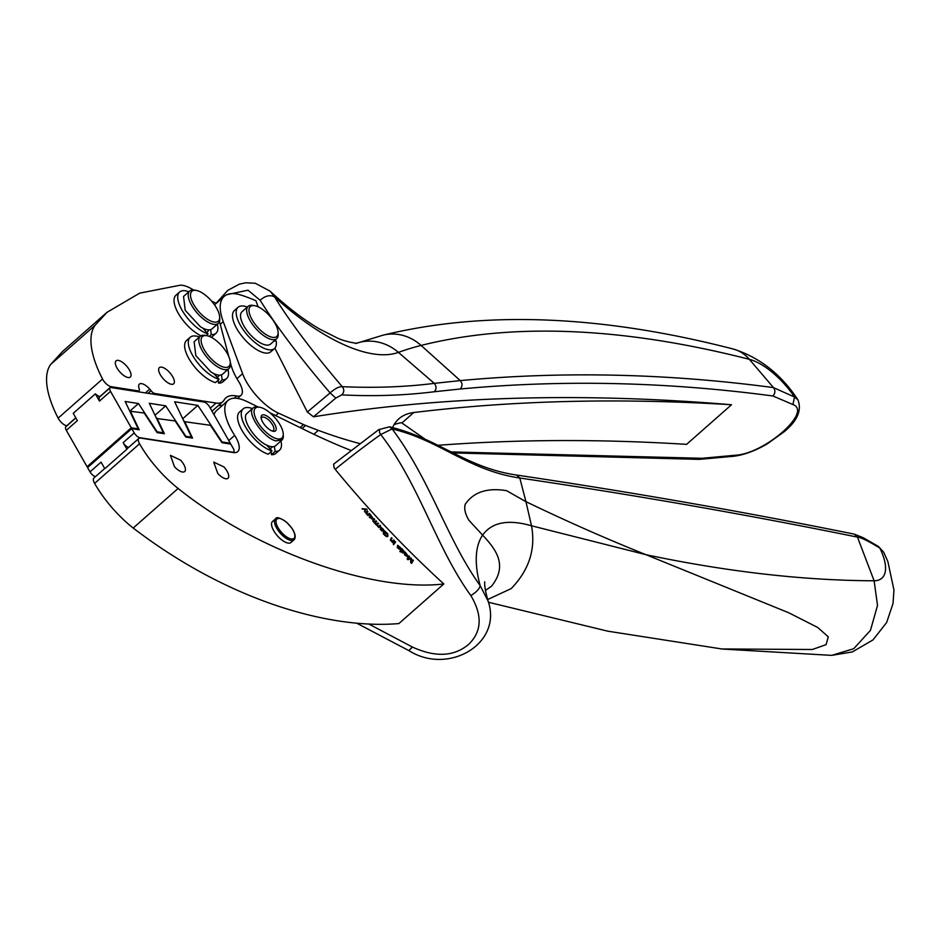 <?xml version="1.0" encoding="UTF-8"?>
<svg xmlns="http://www.w3.org/2000/svg" width="941" height="941" viewBox="0 0 941 941"><rect width="100%" height="100%" fill="white"/><g stroke="black" fill="none" stroke-linecap="round" stroke-linejoin="round"><path stroke-width="1.41" d="M75.856 417.933L65.846 426.755A5.399 2.235 48.6 0 0 66.317 430.319L77.374 420.592L73.233 413.334L95.335 393.856A8.093 3.352 -131.4 0 0 99.969 396.502L100.158 396.526M230.239 362.05L231.051 365.096A42.086 17.456 -131.4 0 0 238.567 381.387A18.879 7.834 -131.4 0 1 241.061 395.267A18.879 7.834 -131.4 0 1 236.709 396.02A47.215 19.573 -131.4 0 0 225.84 397.878A47.215 19.573 -131.4 0 0 224.04 400.113A32.37 13.421 -131.4 0 1 222.817 401.642A32.37 13.421 -131.4 0 1 216.077 403.054L154.83 393.503A4.317 1.788 -131.4 0 1 151.054 390.68L148.055 393.326M228.828 356.698L220.182 324.069A32.37 13.421 -131.4 0 0 219.418 321.599M151.054 390.68A10.798 4.482 -131.4 0 0 149.737 389.092A10.786 4.47 -131.4 0 0 139.386 384.104A10.786 4.47 -131.4 0 0 139.197 388.833A4.317 1.788 -131.4 0 1 139.115 390.727A4.317 1.788 -131.4 0 1 138.221 390.903L111.109 386.68A8.093 3.352 -131.4 0 1 102.534 379.023A94.429 39.157 -131.4 0 1 95.088 325.28L106.956 312.353L139.691 293.145L180.272 285.194A32.37 13.421 -131.4 0 1 193.481 289.993M119.966 372.071A10.786 4.47 -131.4 0 1 116.049 360.862A10.786 4.47 -131.4 0 1 126.4 365.837A10.786 4.47 -131.4 0 1 130.317 377.047A10.786 4.47 -131.4 0 1 119.966 372.071M163.287 378.823A10.786 4.47 -131.4 0 1 159.37 367.613A10.786 4.47 -131.4 0 1 169.721 372.601A10.786 4.47 -131.4 0 1 173.638 383.81A10.786 4.47 -131.4 0 1 163.287 378.823M88.325 466.924L87.078 466.724L131.281 427.779L138.209 428.861L125.153 401.466L138.456 403.536L157.159 431.813L163.358 432.789L149.301 403.277L165.698 405.842L185.847 436.295L191.517 437.177L174.65 401.772L197.857 405.395L222.029 441.941L230.286 443.223L209.525 406.818A5.399 2.235 48.6 0 0 203.985 402.054L111.179 387.574A5.399 2.235 48.6 0 0 110.05 387.81L98.993 397.549L99.475 401.113L95.335 393.856M110.05 387.81A5.399 2.235 48.6 0 0 110.52 391.374L131.281 427.779M214.019 414.687A46.462 19.267 -131.4 0 1 216.618 410.523L228.028 400.454A46.462 19.267 -131.4 0 1 247.271 401.678L258.081 406.971M211.69 301.214A107.909 44.745 -131.4 0 1 216.324 303.32M218.077 405.83A47.215 19.573 -131.4 0 1 222.488 405.348M220.241 324.304L223.252 321.646L242.578 373.671L236.92 378.658M275.701 415.616L278.501 413.146L303.531 424.556L300.097 427.579M350.887 450.41A620.46 257.305 -131.4 0 1 306.813 430.872L269.949 412.793M228.028 400.454A46.462 19.267 -131.4 0 0 234.662 435.377A21.584 8.951 -131.4 0 1 237.744 451.598A21.584 8.951 -131.4 0 1 233.25 452.539L140.527 438.071A8.093 3.352 -131.4 0 0 138.845 438.424L127.329 448.563A8.093 3.352 -131.4 0 0 126.906 449.21L123.165 442.658A5.399 2.235 48.6 0 0 128.646 447.41M437.918 445.316A5399.634 2239.192 -131.4 0 1 686.589 444.352L731.522 404.748A5399.634 2239.192 -131.4 0 0 413.769 412.534L401.901 422.991M139.55 443.776L94.618 483.38A69.61 28.865 -131.4 0 0 133.187 528.042C228.487 600.887 329.785 629.529 398.89 623.565L443.823 583.961C371.848 592.477 255.376 550.614 178.131 488.45A69.61 28.865 -131.4 0 1 139.55 443.776A8.093 3.352 -131.4 0 1 138.845 438.424M94.618 483.38A8.093 3.352 -131.4 0 1 93.9 478.016L104.698 468.5M232.309 452.398L232.568 452.162A5.399 2.235 48.6 0 0 233.697 451.927A5.399 2.235 48.6 0 0 233.227 448.363L230.78 444.081L221.982 442.705L210.466 425.308L184.107 421.615M126.906 449.21L104.804 468.689L101.063 462.125L90.018 471.864L87.572 467.583L131.775 428.637L134.222 432.919A5.399 2.235 48.6 0 0 139.75 437.683L232.568 452.162M226.934 294.662L248.024 290.193L260.128 300.285C277.407 327.797 300.744 358.674 330.115 392.915C334.961 388.598 338.995 386.516 342.242 386.68C312.365 351.581 289.793 321.634 274.513 296.838L270.138 291.192L255.364 283.276L245.789 282.782L239.473 284.111L227.781 290.357L216.159 303.237M307.342 412.017L330.115 392.915L335.796 398.09L313.471 416.816L307.342 412.017L274.854 348.17M258.081 306.801L255.928 300.708A197.292 81.82 -131.4 0 0 241.061 295.098A57.189 23.713 -131.4 0 0 224.193 296.38L214.548 304.884M394.008 424.756A134.892 55.942 -131.4 0 1 401.501 422.709L425.156 439.247M95.488 476.616A5.399 2.235 -131.4 0 1 90.018 471.864M260.128 300.285C265.115 295.78 269.902 294.627 274.513 296.838A167.898 69.634 48.6 0 0 398.419 352.381L434.283 383.363C405.642 386.998 374.953 388.104 342.242 386.68C344.418 389.55 344.265 392.279 341.783 394.879C373.495 396.502 404.348 395.467 434.319 391.75L460.255 388.998C562.412 379.494 666.64 381.823 772.914 395.985C775.349 393.279 775.525 390.48 773.467 387.598L794.533 397.031L797.909 399.807C802.014 410.288 797.345 421.003 783.877 431.978L767.15 443.929C755.035 450.939 743.778 455.056 733.357 456.303L699.281 459.373L453.021 452.915M831.726 655.371L852.334 651.925L873.001 639.915L886.634 622.53L893.021 603.557L893.95 590.007L887.869 561.565L883.658 552.167L879.823 548.05C868.484 541.099 861.027 537.452 857.463 537.123C747.777 514.774 635.234 495.072 519.808 478.016C467.724 470.288 440.541 440.435 392.138 428.943L380.729 434.53L379.635 432.813L379.505 429.755M389.492 426.814L392.138 428.943C430.837 480.616 446.846 539.346 480.181 585.655C479.498 588.843 476.381 592.148 470.853 595.594C435.754 547.062 419.768 484.874 380.729 434.53A432.836 180.401 150.7 0 0 335.196 469.336L334.043 467.665L333.632 464.136L378.764 429.637L389.492 426.814C439.294 438.847 465.289 467.501 516.597 475.052L519.808 478.016L525.937 501.659L506.552 490.673C487.238 487.52 473.452 492.084 465.207 504.341C463.972 508.728 465.219 514.068 468.936 520.326L482.615 535.147A157.112 65.152 -131.4 0 0 480.181 585.655L488.003 600.852M138.209 428.861L137.457 429.519M138.456 403.536L129.787 411.182M163.358 432.789L162.605 433.448M165.698 405.842L155.006 415.252M191.517 437.177L190.764 437.836M197.857 405.395L182.73 418.721M272.678 521.349L272.349 521.632A13.986 5.799 48.6 0 0 277.571 536.005A13.986 5.799 48.6 0 0 290.992 542.475A13.986 5.799 48.6 0 0 291.145 542.322M434.319 391.75C436.589 389.033 436.577 386.245 434.283 383.363L460.278 380.599C562.6 371.072 666.993 373.412 773.467 387.598L749.354 359.321A1839.149 762.68 -131.4 0 1 749.354 359.321A50.108 20.784 -131.4 0 1 794.533 397.031L792.91 404.536C812.742 411.546 764.833 453.762 735.368 455.232L733.357 456.303M772.914 395.985L792.91 404.536M735.368 455.232L702.209 458.291L699.281 459.373M702.209 458.291L451.021 451.915M270.655 449.445L270.526 448.61L272.655 446.728M280.947 441A27.512 11.41 -131.4 0 1 279.559 450.139A27.512 11.41 -131.4 0 1 275.125 451.457L271.443 454.703L271.008 451.798M275.125 451.457L274.372 446.422A21.584 8.951 48.6 0 0 275.642 445.681L282.206 439.835L276.007 440.894C264.045 438.377 246.707 413.899 252.87 408.265A21.584 8.951 -131.4 0 1 253.27 407.865A21.584 8.951 -131.4 0 1 257.905 406.947L259.728 407.253A19.961 8.281 48.6 0 0 255.082 408.476A19.961 8.281 -131.4 0 0 259.363 424.673A19.961 8.281 -131.4 0 0 276.478 438.659A19.961 8.281 -131.4 0 0 282.218 437.683A19.961 8.281 48.6 0 0 283.229 433.919A19.961 8.281 48.6 0 0 274.854 417.604A19.961 8.281 48.6 0 0 259.728 407.253M253.27 407.865L247.107 413.299A21.584 8.951 48.6 0 0 246.707 413.711C241.296 418.757 254.623 439.729 266.656 445.093A21.584 8.951 48.6 0 0 274.372 446.422M243.178 408.841L239.496 412.087A27.512 11.41 -131.4 0 0 244.331 434.13A27.512 11.41 -131.4 0 0 268.314 454.174L271.996 450.927A27.512 11.41 -131.4 0 1 248.012 430.884A27.512 11.41 -131.4 0 1 243.178 408.841A27.512 11.41 -131.4 0 1 250.741 408.053A27.512 11.41 -131.4 0 1 252.411 408.617M279.559 450.139L275.878 453.386A27.512 11.41 -131.4 0 1 271.443 454.703M261.222 418.498A10.363 4.293 48.6 0 0 273.278 431.296A10.363 4.293 48.6 0 0 276.078 427.661A10.363 4.293 48.6 0 0 267.785 416.569A10.363 4.293 48.6 0 0 261.08 417.451A10.363 4.293 48.6 0 0 261.222 418.498M283.229 433.919L283.3 435.765A21.584 8.951 -131.4 0 1 282.206 439.835M272.267 431.025A8.751 3.623 48.6 0 0 273.325 430.613A8.751 3.623 48.6 0 0 273.807 427.92A8.751 3.623 48.6 0 0 268.326 419.721A8.751 3.623 48.6 0 0 261.763 417.486A8.751 3.623 48.6 0 0 261.21 418.486M487.614 599.546L511.175 588.619C529.065 570.128 535.841 549.191 531.512 525.784L525.937 501.659C566.388 521.161 606.416 538.84 646.032 554.708L531.512 525.784C508.187 519.079 491.884 522.196 482.615 535.147C497.083 550.461 507.587 565.964 491.496 586.255L485.415 590.454M227.981 369.413A27.512 11.41 -131.4 0 1 226.593 378.553A27.512 11.41 -131.4 0 1 222.241 379.882L218.559 383.128L218.112 380.258M222.241 379.882L221.453 374.824A21.584 8.951 -131.4 0 1 213.772 373.553A21.584 8.951 -131.4 0 1 210.937 371.942L195.81 355.592L194.14 341.712L200.304 336.278A21.584 8.951 -131.4 0 1 203.385 335.231A21.584 8.951 -131.4 0 1 204.938 335.361L206.761 335.666A19.961 8.281 -131.4 0 1 213.348 338.513A19.961 8.281 -131.4 0 1 230.263 362.332A19.961 8.281 -131.4 0 1 218.018 364.473A19.961 8.281 -131.4 0 1 202.715 346.7A19.961 8.281 -131.4 0 1 205.326 335.549A19.961 8.281 -131.4 0 1 206.761 335.666M219.712 375.141L217.606 377L217.736 377.847M190.211 337.254L186.53 340.501A27.512 11.41 -131.4 0 0 191.411 362.603A27.512 11.41 -131.4 0 0 215.454 382.611L219.135 379.364A27.512 11.41 -131.4 0 1 195.093 359.356A27.512 11.41 -131.4 0 1 190.211 337.254A27.512 11.41 -131.4 0 1 197.681 336.443A27.512 11.41 -131.4 0 1 199.445 337.031M226.593 378.553L222.911 381.799A27.512 11.41 -131.4 0 1 218.559 383.128M217.395 324.163A27.512 11.41 -131.4 0 1 216.007 333.29A27.512 11.41 -131.4 0 1 211.278 334.596L209.255 336.384M211.278 334.596L210.631 329.644A21.584 8.951 -131.4 0 1 202.797 328.103A21.584 8.951 -131.4 0 1 200.339 326.68L185.224 310.33L183.542 296.45L189.717 291.016A21.584 8.951 -131.4 0 1 192.787 289.969A21.584 8.951 -131.4 0 1 194.34 290.099L196.175 290.404A19.961 8.281 -131.4 0 1 202.75 293.251A19.961 8.281 -131.4 0 1 219.665 317.07A19.961 8.281 -131.4 0 1 207.432 319.222A19.961 8.281 -131.4 0 1 192.117 301.438A19.961 8.281 -131.4 0 1 194.728 290.287A19.961 8.281 -131.4 0 1 196.175 290.404M209.031 329.879L206.914 332.667M207.326 335.772L207.196 334.784M206.279 335.584L208.102 333.973A27.512 11.41 -131.4 0 1 184.307 313.824A27.512 11.41 -131.4 0 1 179.625 292.004A27.512 11.41 -131.4 0 1 187.518 291.31A27.512 11.41 -131.4 0 1 188.859 291.769M216.007 333.29L212.325 336.537A27.512 11.41 -131.4 0 1 211.207 337.266M200.939 335.819A27.512 11.41 -131.4 0 1 179.261 314.964A27.512 11.41 -131.4 0 1 175.943 295.239L179.625 292.004M371.93 517.738L372.083 516.832L370.507 516.268L369.848 516.868L370.401 516.374L371.648 517.985M380.846 528.289L381.27 529.783L382.658 530.265L380.846 528.289L380.199 529.36M382.658 530.265L381.47 530.818M397.808 546.462L398.302 547.991L399.643 548.391L397.808 546.462L397.196 547.568M398.702 548.815L399.937 547.309L397.655 545.262L400.525 547.603L400.407 548.826L399.396 549.168L398.09 548.274L397.42 545.568L399.878 548.144M402.007 551.873L403.418 551.979L403.548 551.108L401.654 550.073L401.76 552.096M402.301 549.791L400.925 551.473M402.195 552.802L402.866 552.461L402.195 552.802M402.372 552.649L403.418 551.979M405.712 553.484L405.242 553.884L407.288 555.166L405.712 553.484L404.771 554.425M274.102 340.971L276.172 341.018A27.512 11.41 -131.4 0 1 274.466 348.57A27.512 11.41 -131.4 0 1 253.294 341.065A27.512 11.41 -131.4 0 1 236.367 314.823A27.512 11.41 -131.4 0 1 238.085 307.272A27.512 11.41 -131.4 0 1 247.318 307.048M274.466 348.57L270.773 351.816A27.512 11.41 -131.4 0 1 249.6 344.312A27.512 11.41 -131.4 0 1 232.686 318.058A27.512 11.41 -131.4 0 1 234.403 310.518L238.085 307.272M277.642 335.267A19.961 8.281 48.6 0 0 278.124 332.349A19.961 8.281 48.6 0 0 269.761 316.035A19.961 8.281 48.6 0 0 254.635 305.684A19.961 8.281 48.6 0 0 249.447 307.754A19.961 8.281 48.6 0 0 249.941 315.117A19.961 8.281 48.6 0 0 264.339 333.432A19.961 8.281 48.6 0 0 277.642 335.267M278.124 332.349L278.207 334.196A21.584 8.951 -131.4 0 1 277.677 337.36A21.584 8.951 -131.4 0 1 276.713 338.678A21.584 8.951 -131.4 0 1 261.88 334.29A21.584 8.951 -131.4 0 1 247.73 315.576A21.584 8.951 -131.4 0 1 247.201 307.613A21.584 8.951 -131.4 0 1 248.177 306.296A21.584 8.951 -131.4 0 1 252.8 305.378L254.635 305.684M276.713 338.678L270.538 344.112A21.584 8.951 -131.4 0 1 250.871 335.267A21.584 8.951 -131.4 0 1 241.037 313.047A21.584 8.951 -131.4 0 1 242.002 311.73L248.177 306.296M219.665 317.07L219.747 318.928A21.584 8.951 -131.4 0 1 218.253 323.398A21.584 8.951 -131.4 0 1 206.514 321.246A21.584 8.951 -131.4 0 1 191.388 304.896A21.584 8.951 -131.4 0 1 189.717 291.016M230.263 362.332L230.333 364.179A21.584 8.951 -131.4 0 1 228.839 368.66A21.584 8.951 -131.4 0 1 217.1 366.508A21.584 8.951 -131.4 0 1 201.986 350.158A21.584 8.951 -131.4 0 1 200.304 336.278M218.253 323.398L212.078 328.832A21.584 8.951 -131.4 0 1 210.631 329.644M228.839 368.66L222.676 374.095A21.584 8.951 -131.4 0 1 221.453 374.824M208.102 333.973L202.797 328.103M219.135 379.364L213.772 373.553M411.44 558.484L411.217 562.365L412.77 559.848L413.358 560.448L411.535 563.412L410.617 562.471L410.864 558.589L407.959 559.754L407.135 558.919L408.947 555.943L409.535 556.543L408.018 559.025L410.888 557.919L410.688 562.542M407.653 559.448L410.617 558.695M408.559 556.59L407.559 559.354M412.37 560.495L411.382 563.247M404.948 552.873L405.9 553.908M404.948 554.708L407.171 556.625L404.489 554.755L405.183 552.061L407.888 555.766L405.065 554.167L404.63 554.99M406.583 554.484L407.335 556.26M401.137 550.967L400.431 551.991L399.866 551.402L401.807 548.556L404.101 551.344L403.983 552.579L402.642 552.814L401.137 550.967L400.301 551.849M403.524 551.755L403.43 553.061M401.384 549.179L402.16 550.026M399.949 548.003L399.854 549.309M394.608 542.051L394.02 543.898M391.644 541.745L392.585 541.228M391.08 538.299L391.55 538.793L390.444 540.357M393.197 540.546L393.656 541.04L392.597 542.392M384.963 531.653L385.622 533.865L383.705 531.806L384.528 530.842L387.786 533.888L387.904 536.264L386.974 536.664L384.504 535.17L383.316 532.418L385.704 535.688L387.28 535.617L387.48 534.347L385.716 532.1L384.222 532.359M386.022 536.441L387.28 535.617M383.352 533.382L383.375 534.018M387.233 534.37L387.351 536.746M383.975 531.336L385.14 532.006M382.364 530.524L383.022 529.242L380.764 527.136L383.634 529.571L383.434 530.724L382.352 530.971L381.034 530.03L380.493 527.407L382.916 530.042M383.011 529.877L382.881 531.218M379.517 525.76L380.011 526.313L378.847 527.548M375.8 524.584L376.494 524.325L375.8 524.584M375.506 521.349L376.024 521.914L374.765 523.514M373.871 522.467L374.953 521.902M373.601 519.232L374.106 519.797L372.836 521.22M377.423 523.467L377.929 524.031L376.741 525.243L375.271 523.702L372.777 520.644L374.118 518.703L374.106 519.797M370.201 515.421L371.225 516.621M370.084 516.668L372.154 519.126L369.46 517.044L370.554 514.727L373.048 518.467L370.166 516.597L369.413 517.562M371.895 517.244L372.495 518.95M367.837 511.657L366.52 512.998L368.366 514.256L367.119 514.903L369.343 513.363L369.884 513.962L368.084 515.597L366.555 513.951L365.884 512.469L367.296 511.045L367.837 511.657L365.967 513.48M366.755 511.539L367.284 512.139M368.801 513.857L369.331 514.456M362.391 509.152L365.884 509.175M365.567 509.069L364.932 512.045L364.943 509.081L362.026 508.74L366.884 509.093L366.955 509.834L366.084 509.046L365.014 509.563L364.567 511.633M271.996 450.927L266.656 445.093M470.853 595.594C482.698 615.567 481.839 631.929 468.289 644.667C453.774 656.653 435.154 657.453 412.429 647.055L408.817 650.584L357.051 623.365M369.154 624.224L412.429 647.055M400.054 549.132L399.396 549.168M393.844 544.38L393.291 543.78L393.491 544.686M395.62 542.04L394.126 544.016L393.561 543.416L395.067 541.451L395.067 542.534M392.103 538.299L390.997 539.875L391.444 540.722L392.197 541.263L393.656 539.958L394.208 540.546L392.679 542.486L390.409 539.805L391.538 537.711L391.55 538.793M391.903 541.522L392.82 541.016M387.645 536.499L386.974 536.664M383.234 530.9L382.352 530.971M377.635 525.537L378.694 526.407L380.023 525.231L380.564 525.831L378.894 527.607L377.306 525.831M378.317 526.748L379.141 526.16M374.659 519.314L373.165 521.349M373.471 521.079L374.424 521.973L376.024 520.82L376.024 521.914M374.153 522.22L375.036 521.832M376.576 521.432L374.977 523.325M375.318 523.02L376.353 524.09L377.941 522.937L377.929 524.031M376.071 524.337L377.047 523.843M378.482 523.549L376.776 525.278M367.402 514.656L368.366 514.256M369.884 513.962L368.084 515.609M223.946 466.936A10.786 4.47 -131.4 0 1 227.993 478.287A10.786 4.47 -131.4 0 1 217.771 473.452L213.725 462.102L223.946 466.936M180.637 460.184A10.786 4.47 -131.4 0 1 184.683 471.535A10.786 4.47 -131.4 0 1 174.461 466.701L170.415 455.338L180.637 460.184M230.286 443.223L229.533 443.893M335.796 398.09L341.783 394.879M184.518 421.262L192.552 438.118L185.789 437.059L175.144 420.968L156.547 418.486M156.959 418.133L164.381 433.719L157.112 432.589L144.161 413.017L129.787 411.193M130.199 410.829L139.233 429.802L131.775 428.637M722.806 649.067L831.656 655.371L853.699 648.737L870.449 630.388L877.518 605.451L874.118 580.785L857.463 537.123L854.381 534.159C744.613 511.916 632.011 492.214 516.574 475.052M335.196 469.336C369.154 510.622 405.359 548.826 443.823 583.961M313.471 416.816A5395.318 2237.404 -131.4 0 1 731.522 404.748M392.573 427.567A134.892 55.942 -131.4 0 1 398.89 418.78A134.892 55.942 -131.4 0 1 413.769 412.534M278.501 413.146A37.769 15.656 -131.4 0 1 242.578 373.671M223.252 321.646A57.189 23.713 -131.4 0 1 224.193 296.38M359.827 443.576A615.273 255.152 -131.4 0 1 318.293 430.355A615.073 255.07 -131.4 0 1 305.602 425.438A53.955 22.372 -131.4 0 1 303.531 424.556M87.078 466.724L66.317 430.319M106.956 312.353L62.577 351.464L50.696 364.39L95.088 325.28M75.786 417.804L66.729 425.791A8.093 3.352 -131.4 0 1 58.142 418.122A94.429 39.157 -131.4 0 1 50.696 364.39M99.475 401.113L110.52 391.374M234.662 435.377L228.781 440.564M133.187 528.042L178.131 488.45M272.502 521.49L275.29 519.044A13.986 5.799 48.6 0 0 277.983 530.206A13.986 5.799 48.6 0 0 289.946 540.228A13.986 5.799 48.6 0 0 293.945 539.875A13.986 5.799 48.6 0 0 294.098 539.722M290.275 538.746A12.903 5.352 48.6 0 0 294.11 538.276A12.903 5.352 48.6 0 0 289.122 524.831A12.903 5.352 48.6 0 0 276.76 519.185A12.903 5.352 48.6 0 0 279.242 529.489A12.903 5.352 48.6 0 0 290.275 538.746M139.15 438.224L139.75 437.683M123.165 442.658L134.222 432.919M460.255 388.998C462.56 386.28 462.56 383.481 460.278 380.599L421.098 345.441A1839.149 762.68 -131.4 0 1 749.342 359.321A48.556 37.746 -75.7 0 0 733.251 349.029C759.587 357.38 781.148 374.306 797.909 399.807M356.862 343.136A48.556 43.615 -110 0 1 398.419 352.381A1066.353 442.211 -131.4 0 1 421.098 345.441A48.556 43.215 -104.1 0 0 382.987 335.184C484.756 310.412 601.511 315.023 733.251 349.029M488.403 602.24L607.862 631.188L721.818 648.961L812.33 649.502L826.08 644.667L828.303 636.822L817.694 627.459L788.723 612.756L646.032 554.708C727.381 571.81 803.414 580.503 874.118 580.785A53.096 22.019 -131.4 0 0 879.823 548.05L878.306 546.38L863.203 537.723L854.381 534.159M318.293 430.355L313.847 434.272M305.602 425.438L302.073 428.555M154.83 393.503L153.971 394.255M216.077 403.054L210.29 408.159M236.709 396.02L234.215 398.219M138.221 390.903L137.362 391.668M149.737 389.092L145.396 392.915M111.109 386.68L99.969 396.502M102.534 379.023L58.142 418.122M290.992 542.475L294.157 539.663C296.062 537.358 295.321 533.559 291.945 528.254L286.676 522.29C280.171 517.691 276.431 516.562 275.454 518.891M355.757 343.524L382.987 335.184M408.806 650.572C448.551 675.779 503.259 643.409 487.944 600.64C485.403 591.489 484.344 585.208 484.756 581.785M270.138 291.192C287.264 307.178 303.755 319.799 319.611 329.032L336.984 337.843C343.959 341.418 357.427 343.818 357.239 343.112M878.306 546.38L883.658 552.167M233.039 452.503L233.697 451.927M222.817 401.642L212.007 411.17M241.061 395.267L237.508 398.408M139.115 390.727L137.951 391.75"/></g></svg>
